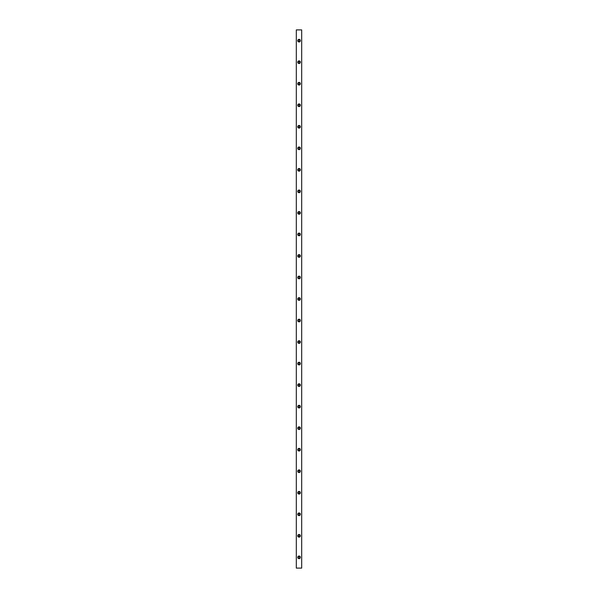 <?xml version="1.0" encoding="UTF-8"?>
<svg xmlns="http://www.w3.org/2000/svg" width="598" height="598" viewBox="0 0 598 598"><rect width="100%" height="100%" fill="white"/><g stroke="black" fill="none" stroke-linecap="round" stroke-linejoin="round"><path stroke-width="0.9" d="M299 42.01A1.346 1.346 0 0 0 300.346 40.664A1.346 1.346 0 0 0 299 39.319L299 42.01L298.051 41.613L297.654 40.664L298.252 39.543L299.516 39.423L300.323 40.402L299.949 41.613L299 42.01L299 39.319C297.266 40.215 297.266 41.113 299 42.01M299 63.538A1.346 1.346 0 0 0 300.346 62.192A1.346 1.346 0 0 0 299 60.847L299 63.538L298.051 63.141L297.654 62.192L298.252 61.071L299.516 60.951L300.323 61.93L299.949 63.141L299 63.538L299 60.847C297.266 61.743 297.266 62.641 299 63.538M299 85.066A1.346 1.346 0 0 0 300.346 83.72A1.346 1.346 0 0 0 299 82.375L299 85.066L298.051 84.669L297.654 83.72L298.252 82.599L299.516 82.479L300.323 83.458L299.949 84.669L299 85.066L299 82.375C297.266 83.272 297.266 84.169 299 85.066M299 106.594A1.346 1.346 0 0 0 300.346 105.248A1.346 1.346 0 0 0 299 103.903L299 106.594L298.051 106.197L297.654 105.248L298.252 104.127L299.516 104.007L300.323 104.986L299.949 106.197L299 106.594L299 103.903C297.266 104.799 297.266 105.697 299 106.594M299 128.122A1.346 1.346 0 0 0 300.346 126.776A1.346 1.346 0 0 0 299 125.431L299 128.122L298.051 127.725L297.654 126.776L298.252 125.655L299.516 125.535L300.323 126.514L299.949 127.725L299 128.122L299 125.431C297.266 126.328 297.266 127.225 299 128.122M299 149.649A1.346 1.346 0 0 0 300.346 148.304A1.346 1.346 0 0 0 299 146.959L299 149.649L298.051 149.253L297.654 148.304L298.252 147.183L299.516 147.063L300.323 148.042L299.949 149.253L299 149.649L299 146.959C297.266 147.856 297.266 148.752 299 149.649M299 171.178A1.346 1.346 0 0 0 300.346 169.832A1.346 1.346 0 0 0 299 168.487L299 171.178L298.051 170.781L297.654 169.832L298.252 168.711L299.516 168.591L300.323 169.57L299.949 170.781L299 171.178L299 168.487C297.266 169.383 297.266 170.281 299 171.178M299 192.706A1.346 1.346 0 0 0 300.346 191.36A1.346 1.346 0 0 0 299 190.014L299 192.706L298.051 192.309L297.654 191.36L298.252 190.239L299.516 190.119L300.323 191.098L299.949 192.309L299 192.706L299 190.014C297.266 190.912 297.266 191.809 299 192.706M299 214.234A1.346 1.346 0 0 0 300.346 212.888A1.346 1.346 0 0 0 299 211.543L299 214.234L298.051 213.837L297.654 212.888L298.252 211.767L299.516 211.647L300.323 212.626L299.949 213.837L299 214.234L299 211.543C297.266 212.44 297.266 213.337 299 214.234M299 235.762A1.346 1.346 0 0 0 300.346 234.416A1.346 1.346 0 0 0 299 233.071L299 235.762L298.051 235.365L297.654 234.416L298.252 233.295L299.516 233.175L300.323 234.154L299.949 235.365L299 235.762L299 233.071C297.266 233.968 297.266 234.865 299 235.762M299 257.29A1.346 1.346 0 0 0 300.346 255.944A1.346 1.346 0 0 0 299 254.599L299 257.29L298.051 256.893L297.654 255.944L298.252 254.823L299.516 254.703L300.323 255.682L299.949 256.893L299 257.29L299 254.599C297.266 255.496 297.266 256.393 299 257.29M299 558.682A1.346 1.346 0 0 0 300.346 557.336A1.346 1.346 0 0 0 299 555.99L299 558.682L298.051 558.285L297.654 557.336L298.252 556.215L299.516 556.095L300.323 557.074L299.949 558.285L299 558.682L299 555.99C297.266 556.888 297.266 557.785 299 558.682M299 537.154A1.346 1.346 0 0 0 300.346 535.808A1.346 1.346 0 0 0 299 534.463L299 537.154L298.051 536.757L297.654 535.808L298.252 534.687L299.516 534.567L300.323 535.546L299.949 536.757L299 537.154L299 534.463C297.266 535.36 297.266 536.257 299 537.154M299 515.625A1.346 1.346 0 0 0 300.346 514.28A1.346 1.346 0 0 0 299 512.935L299 515.625L298.051 515.229L297.654 514.28L298.252 513.159L299.516 513.039L300.323 514.018L299.949 515.229L299 515.625L299 512.935C297.266 513.832 297.266 514.729 299 515.625M299 494.098A1.346 1.346 0 0 0 300.346 492.752A1.346 1.346 0 0 0 299 491.406L299 494.098L298.051 493.701L297.654 492.752L298.252 491.631L299.516 491.511L300.323 492.49L299.949 493.701L299 494.098L299 491.406C297.266 492.304 297.266 493.2 299 494.098M299 472.57A1.346 1.346 0 0 0 300.346 471.224A1.346 1.346 0 0 0 299 469.879L299 472.57L298.051 472.173L297.654 471.224L298.252 470.103L299.516 469.983L300.323 470.962L299.949 472.173L299 472.57L299 469.879C297.266 470.776 297.266 471.673 299 472.57M299 451.042A1.346 1.346 0 0 0 300.346 449.696A1.346 1.346 0 0 0 299 448.351L299 451.042L298.051 450.645L297.654 449.696L298.252 448.575L299.516 448.455L300.323 449.434L299.949 450.645L299 451.042L299 448.351C297.266 449.248 297.266 450.145 299 451.042M299 429.514A1.346 1.346 0 0 0 300.346 428.168A1.346 1.346 0 0 0 299 426.823L299 429.514L298.051 429.117L297.654 428.168L298.252 427.047L299.516 426.927L300.323 427.906L299.949 429.117L299 429.514L299 426.823C297.266 427.72 297.266 428.617 299 429.514M299 407.986A1.346 1.346 0 0 0 300.346 406.64A1.346 1.346 0 0 0 299 405.295L299 407.986L298.051 407.589L297.654 406.64L298.252 405.519L299.516 405.399L300.323 406.378L299.949 407.589L299 407.986L299 405.295C297.266 406.192 297.266 407.089 299 407.986M299 386.458A1.346 1.346 0 0 0 300.346 385.112A1.346 1.346 0 0 0 299 383.767L299 386.458L298.051 386.061L297.654 385.112L298.252 383.991L299.516 383.871L300.323 384.85L299.949 386.061L299 386.458L299 383.767C297.266 384.664 297.266 385.56 299 386.458M299 364.93A1.346 1.346 0 0 0 300.346 363.584A1.346 1.346 0 0 0 299 362.239L299 364.93L298.051 364.533L297.654 363.584L298.252 362.463L299.516 362.343L300.323 363.322L299.949 364.533L299 364.93L299 362.239C297.266 363.136 297.266 364.033 299 364.93M299 343.401A1.346 1.346 0 0 0 300.346 342.056A1.346 1.346 0 0 0 299 340.711L299 343.401L298.051 343.005L297.654 342.056L298.252 340.935L299.516 340.815L300.323 341.794L299.949 343.005L299 343.401L299 340.711C297.266 341.608 297.266 342.505 299 343.401M299 321.874A1.346 1.346 0 0 0 300.346 320.528A1.346 1.346 0 0 0 299 319.183L299 321.874L298.051 321.477L297.654 320.528L298.252 319.407L299.516 319.287L300.323 320.266L299.949 321.477L299 321.874L299 319.183C297.266 320.079 297.266 320.976 299 321.874M299 300.346A1.346 1.346 0 0 0 300.346 299A1.346 1.346 0 0 0 299 297.654L299 300.346L298.051 299.949L297.654 299L298.252 297.879L299.516 297.759L300.323 298.738L299.949 299.949L299 300.346L299 297.654C297.266 298.551 297.266 299.449 299 300.346M299 278.817A1.346 1.346 0 0 0 300.346 277.472A1.346 1.346 0 0 0 299 276.127L299 278.817L298.051 278.421L297.654 277.472L298.252 276.351L299.516 276.231L300.323 277.21L299.949 278.421L299 278.817L299 276.127C297.266 277.024 297.266 277.921 299 278.817M296.309 568.1L296.309 29.9L296.309 568.1L301.691 568.1L301.691 29.9L296.309 29.9L301.691 29.9L301.691 568.1L296.309 568.1"/></g></svg>
